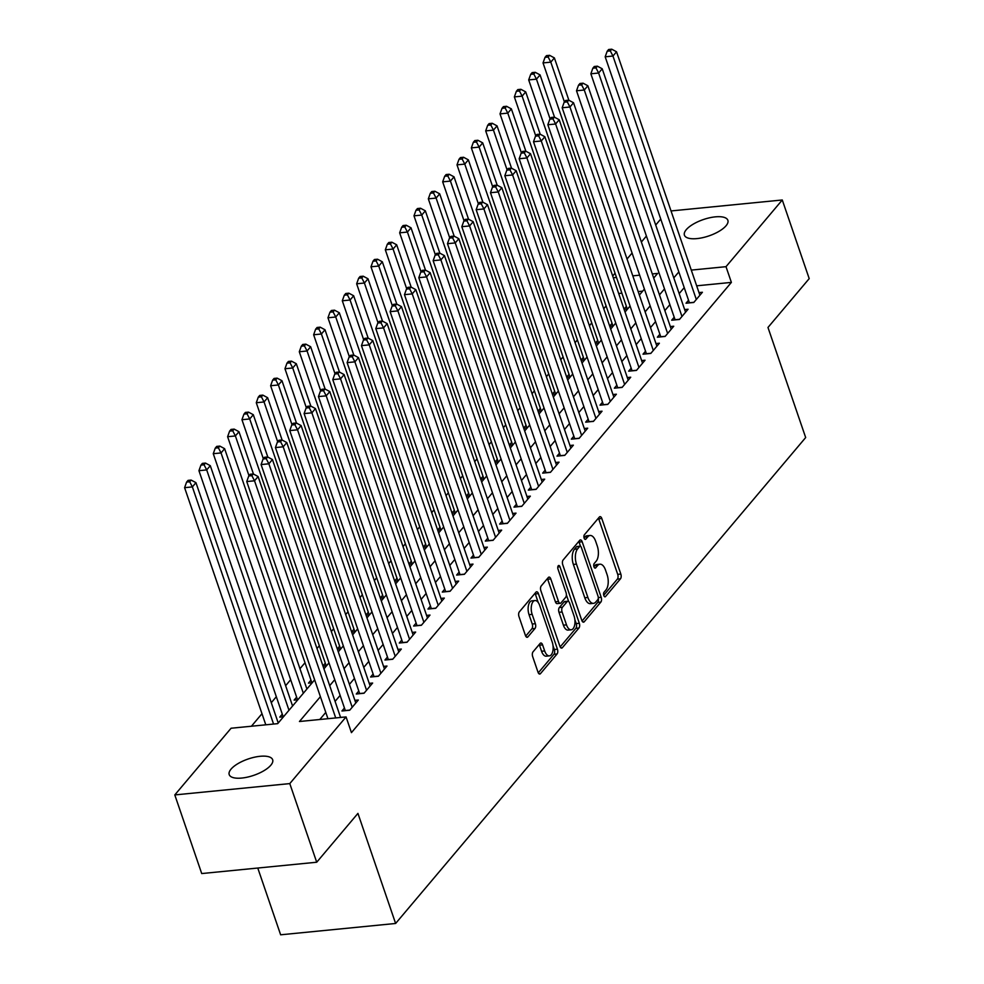 <?xml version="1.0" encoding="UTF-8"?>
<svg xmlns="http://www.w3.org/2000/svg" width="984" height="984" viewBox="0 0 984 984"><rect width="100%" height="100%" fill="white"/><g stroke="black" fill="none" stroke-linecap="round" stroke-linejoin="round"><path stroke-width="1.48" d="M603.807 595.541A2.46 1.218 84.4 0 0 605.025 596.833A2.46 1.218 84.4 0 0 605.529 596.538L620.473 578.813A3.518 1.734 84.4 0 0 620.83 574.066L601.802 518.494A3.518 1.734 84.4 0 0 600.056 516.649A3.518 1.734 84.4 0 0 599.342 517.067L584.385 534.792A2.46 1.218 84.4 0 0 584.139 538.125A2.46 1.218 84.4 0 0 585.369 539.404A2.46 1.218 84.4 0 0 585.861 539.109L587.805 536.821A11.267 5.547 84.4 0 1 590.08 535.481A11.267 5.547 84.4 0 1 595.689 541.36L597.276 545.997A11.267 5.547 84.4 0 1 596.156 561.212L594.213 563.5A2.46 1.218 84.4 0 0 593.967 566.833A2.46 1.218 84.4 0 0 595.197 568.125A2.46 1.218 84.4 0 0 595.701 567.829L597.632 565.529A11.267 5.547 84.4 0 1 599.908 564.201A11.267 5.547 84.4 0 1 605.517 570.08L607.103 574.705A11.267 5.547 84.4 0 1 605.984 589.92L604.041 592.22A2.46 1.218 84.4 0 0 603.807 595.541M231.043 769.131A22.964 8.635 161.1 0 1 254.253 757.262A22.964 8.635 161.1 0 1 272.654 759.734A22.964 8.635 161.1 0 1 270.821 765.22A22.964 8.635 161.1 0 1 247.611 777.089A22.964 8.635 161.1 0 1 229.21 774.617A22.964 8.635 161.1 0 1 231.043 769.131M686.254 229.69A22.964 8.635 161.1 0 1 709.464 217.821A22.964 8.635 161.1 0 1 727.865 220.293A22.964 8.635 161.1 0 1 726.032 225.779A22.964 8.635 161.1 0 1 702.822 237.636A22.964 8.635 161.1 0 1 684.421 235.176A22.964 8.635 161.1 0 1 686.254 229.69M533.02 651.863A3.518 1.734 84.4 0 0 532.676 656.623L538.014 672.207A3.518 1.734 84.4 0 0 539.761 674.052A3.518 1.734 84.4 0 0 540.474 673.634L557.079 653.954A3.518 1.734 84.4 0 0 557.436 649.194L538.408 593.623A3.518 1.734 84.4 0 0 536.649 591.79A3.518 1.734 84.4 0 0 535.936 592.208L519.331 611.876A3.518 1.734 84.4 0 0 518.986 616.636L525.431 635.467A3.518 1.734 84.4 0 0 527.178 637.312A3.518 1.734 84.4 0 0 527.891 636.894L535.001 628.468A3.518 1.734 84.4 0 0 535.357 623.708L532.159 614.373A9.422 4.637 84.4 0 1 535.001 600.535A9.422 4.637 84.4 0 1 539.687 605.455L552.208 642.035A9.422 4.637 84.4 0 1 549.367 655.873A9.422 4.637 84.4 0 1 544.681 650.953L542.59 644.864A3.518 1.734 84.4 0 0 540.843 643.019A3.518 1.734 84.4 0 0 540.13 643.438L533.02 651.863M671.039 210.945L782.28 199.986L809.205 278.62L767.975 327.463L805.675 437.548L395.617 923.472L357.93 813.387L316.713 862.23L289.788 783.596L174.795 794.924L231.08 728.234L277.697 723.646L314.646 679.858M782.28 199.986L726.007 266.676L691.285 270.096M320.403 696.672L299.443 721.506L346.061 716.918L351.448 732.637L731.383 282.396L726.007 266.676M346.061 716.918L289.788 783.596M581.778 620.338A3.518 1.734 84.4 0 0 583.524 622.183A3.518 1.734 84.4 0 0 584.238 621.765L600.843 602.085A3.518 1.734 84.4 0 0 601.199 597.325L582.171 541.754A3.518 1.734 84.4 0 0 580.412 539.921A3.518 1.734 84.4 0 0 579.711 540.339L563.106 560.019A3.518 1.734 84.4 0 0 562.75 564.767L581.778 620.338M578.961 628.013L562.356 647.693A3.518 1.734 84.4 0 1 561.643 648.112A3.518 1.734 84.4 0 1 559.896 646.279L540.868 590.707A3.518 1.734 84.4 0 1 541.212 585.947L548.322 577.522A3.518 1.734 84.4 0 1 549.035 577.104A3.518 1.734 84.4 0 1 550.794 578.949L558.506 601.482A3.518 1.734 84.4 0 0 560.253 603.327A3.518 1.734 84.4 0 0 560.966 602.909L565.677 597.313A3.518 1.734 84.4 0 0 566.034 592.565L558.002 569.096A2.46 1.218 84.4 0 1 558.74 565.48A2.46 1.218 84.4 0 1 559.97 566.759L579.318 623.266A3.518 1.734 84.4 0 1 578.961 628.013L575.861 628.321L560.167 646.918M282.285 714.138L279.776 717.115L283.515 716.746M296.627 697.152L294.118 700.116L297.857 699.747M310.969 680.153L308.459 683.13L312.199 682.761M325.298 663.167L322.961 665.947M339.64 646.181L337.291 648.96M353.982 629.182L351.632 631.962M368.311 612.196L365.974 614.975M382.653 595.209L380.304 597.989M396.983 578.211L394.646 580.99M411.324 561.224L408.975 564.004M425.666 544.238L423.317 547.018M439.996 527.24L437.659 530.019M454.337 510.253L451.988 513.033M468.679 493.267L466.33 496.047M483.009 476.268L480.672 479.048M497.351 459.282L495.001 462.062M511.692 442.296L509.343 445.076M526.022 425.297L523.685 428.077M540.364 408.311L538.014 411.091M554.693 391.324L552.356 394.104M569.035 374.326L566.686 377.106M583.377 357.34L581.027 360.119M597.706 340.353L595.369 343.133M612.048 323.355L609.699 326.134M688.542 300.243L686.033 303.22L693.806 302.457L702.404 292.26L698.997 292.592M674.2 317.242L671.691 320.206L679.464 319.443L688.062 309.247L684.655 309.591M659.87 334.228L657.361 337.204L665.122 336.442L673.732 326.245L670.313 326.577M645.529 351.214L643.019 354.191L650.793 353.428L659.391 343.231L655.984 343.564M631.187 368.213L628.678 371.177L636.451 370.414L645.049 360.218L641.642 360.562M616.857 385.199L614.348 388.176L622.109 387.413L630.719 377.216L627.3 377.548M602.515 402.185L600.006 405.162L607.78 404.399L616.378 394.203L612.971 394.535M588.174 419.184L585.677 422.148L593.438 421.386L602.048 411.189L598.629 411.533M573.844 436.17L571.335 439.147L579.109 438.384L587.706 428.188L584.299 428.52M559.502 453.157L556.993 456.133L564.767 455.371L573.364 445.174L569.957 445.506M545.173 470.155L542.664 473.119L550.425 472.357L559.035 462.16L555.616 462.505M530.831 487.142L528.322 490.118L536.096 489.356L544.693 479.159L541.286 479.491M516.489 504.128L513.98 507.104L521.754 506.342L530.351 496.145L526.944 496.477M502.16 521.126L499.651 524.091L507.412 523.328L516.022 513.131L512.602 513.476M487.818 538.113L485.309 541.089L493.082 540.327L501.68 530.13L498.273 530.462M473.476 555.099L470.967 558.076L478.741 557.313L487.338 547.116L483.931 547.448M459.147 572.098L456.637 575.062L464.399 574.299L473.009 564.103L469.589 564.447M444.805 589.084L442.296 592.061L450.069 591.286L458.667 581.101L455.26 581.433M430.463 606.07L427.954 609.047L435.728 608.284L444.337 598.087L440.918 598.42M416.134 623.069L413.624 626.033L421.386 625.27L429.996 615.074L426.576 615.418M401.792 640.055L399.283 643.032L407.056 642.257L415.654 632.072L412.247 632.404M387.462 657.041L384.953 660.018L392.714 659.255L401.324 649.059L397.905 649.391M373.121 674.04L370.611 677.004L378.385 676.242L386.983 666.045L383.576 666.389M358.779 691.026L356.269 694.003L364.043 693.228L372.641 683.044L369.234 683.376M344.449 708.013L341.94 710.989L349.701 710.227L358.311 700.03L354.892 700.362M731.383 282.396L696.672 285.815M684.224 287.635L679.181 293.613M669.883 304.622L664.852 310.6M655.553 321.62L650.51 327.586M641.211 338.607L636.168 344.584M626.87 355.593L621.839 361.571M612.54 372.592L607.497 378.557M598.198 389.578L593.155 395.556M583.856 406.564L578.826 412.542M569.527 423.563L564.484 429.528M555.185 440.549L550.142 446.527M540.856 457.535L535.813 463.513M526.514 474.534L521.471 480.499M512.172 491.52L507.141 497.498M497.842 508.507L492.799 514.484M483.501 525.505L478.458 531.471M469.159 542.491L464.128 548.469M454.829 559.478L449.786 565.456M440.488 576.476L435.445 582.442M426.146 593.463L421.115 599.441M411.816 610.449L406.773 616.427M397.474 627.448L392.432 633.413M383.133 644.434L378.102 650.412M368.803 661.42L363.76 667.398M354.461 678.419L349.418 684.384M340.132 695.405L335.089 701.371M325.79 712.391L319.788 719.501M340.562 717.361L343.883 717.127M606.082 305.95L603.745 308.718M591.753 322.937L589.404 325.716M577.411 339.923L575.062 342.703M563.069 356.921L560.732 359.689M548.74 373.908L546.391 376.688M534.398 390.894L532.049 393.674M520.056 407.893L517.719 410.66M505.727 424.879L503.377 427.659M491.385 441.865L489.048 444.645M477.043 458.864L474.706 461.631M462.714 475.85L460.364 478.63M448.372 492.836L446.035 495.616M434.042 509.823L431.693 512.602M419.701 526.821L417.351 529.601M405.359 543.808L403.022 546.587M391.029 560.794L388.68 563.574M376.688 577.793L374.338 580.572M362.346 594.779L360.009 597.559M348.016 611.765L345.667 614.545M333.674 628.764L331.325 631.543M319.333 645.75L316.996 648.53M305.003 662.736L299.96 668.714M290.661 679.735L285.618 685.7M276.332 696.721L271.289 702.699M261.99 713.707L251.424 726.229M642.675 291.141L638.186 291.584M621.876 293.183L618.678 293.503M626.39 306.368L624.041 309.148M624.102 309.32L627.62 308.976M609.76 326.307L613.278 325.962M595.431 343.305L598.936 342.961M581.089 360.292L584.607 359.947M566.747 377.278L570.265 376.933M552.418 394.276L555.923 393.932M538.076 411.263L541.594 410.918M523.734 428.249L527.252 427.905M509.404 445.248L512.922 444.903M495.063 462.234L498.581 461.89M480.721 479.22L484.239 478.876M466.391 496.219L469.909 495.874M452.05 513.205L455.567 512.861M437.72 530.192L441.226 529.847M423.378 547.19L426.896 546.833M409.036 564.176L412.554 563.832M394.707 581.163L398.212 580.818M380.365 598.161L383.883 597.805M366.023 615.148L369.541 614.803M351.694 632.134L355.199 631.789M337.352 649.132L340.87 648.776M323.01 666.119L326.528 665.774M257.771 868.036L280.637 934.8L395.617 923.472M316.713 862.23L201.72 873.558L174.795 794.924M612.7 276.012L615.037 273.232M627.029 259.013L632.072 253.048M641.371 242.027L646.414 236.049M655.701 225.041L660.744 219.063M653.708 278.054L657.632 273.404L652.294 273.933M639.649 275.176L632.798 275.852M616.488 277.451L613.303 277.771M323.945 668.837L328.988 662.859M338.287 651.839L343.318 645.873M352.616 634.852L357.659 628.887M366.958 617.866L372.001 611.888M381.3 600.88L386.331 594.902M395.629 583.881L400.673 577.916M409.971 566.895L415.014 560.917M424.313 549.908L429.344 543.931M438.643 532.91L443.686 526.944M452.984 515.923L458.027 509.946M467.314 498.937L472.357 492.959M481.656 481.939L486.699 475.973M495.998 464.952L501.028 458.974M510.327 447.966L515.37 441.988M524.669 430.967L529.712 425.002M539.011 413.981L544.041 408.003M553.34 396.995L558.383 391.017M567.682 379.996L572.725 374.031M582.024 363.01L587.054 357.032M596.353 346.024L601.396 340.046M610.695 329.025L615.738 323.059M625.024 312.039L630.067 306.061M639.366 295.052L644.409 289.075M678.837 271.916L673.794 277.882M664.507 288.902L659.464 294.868M650.166 305.889L645.123 311.867M635.824 322.887L630.793 328.853M621.494 339.874L616.451 345.839M607.153 356.86L602.11 362.838M592.811 373.846L587.78 379.824M578.481 390.845L573.438 396.81M564.139 407.831L559.096 413.809M549.798 424.817L544.767 430.795M535.468 441.816L530.425 447.781M521.126 458.802L516.083 464.78M506.785 475.789L501.754 481.766M492.455 492.787L487.412 498.753M478.113 509.773L473.07 515.751M463.784 526.76L458.741 532.738M449.442 543.758L444.399 549.724M435.1 560.745L430.069 566.722M420.771 577.731L415.728 583.709M406.429 594.73L401.386 600.695M392.087 611.716L387.056 617.694M377.758 628.702L372.715 634.68M363.416 645.701L358.373 651.666M349.074 662.687L344.043 668.665M334.744 679.673L329.702 685.651M599.908 564.201L596.796 564.509A11.267 5.547 84.4 0 0 594.52 565.837L597.632 565.529M593.893 566.587L594.52 565.837M590.08 535.481L586.968 535.788A11.267 5.547 84.4 0 0 584.693 537.129L587.805 536.821M584.066 537.867L584.693 537.129M603.721 595.295L617.374 579.121A3.518 1.734 84.4 0 0 617.718 574.373L598.69 518.802A3.518 1.734 84.4 0 0 598.42 518.15M580.511 546.28L579.059 542.061A3.518 1.734 84.4 0 0 578.789 541.421M582.048 620.99L597.743 602.393A3.518 1.734 84.4 0 0 598.284 598.321M597.817 599.6A2.46 1.218 84.4 0 0 598.063 596.267L581.359 547.485A2.46 1.218 84.4 0 0 580.142 546.206A2.46 1.218 84.4 0 0 579.638 546.489L577.596 548.912A11.267 5.547 84.4 0 0 576.476 564.127L587.891 597.472A11.267 5.547 84.4 0 0 593.5 603.352A11.267 5.547 84.4 0 0 595.775 602.011L597.817 599.6M580.142 546.206L577.03 546.501A2.46 1.218 84.4 0 0 576.526 546.797L579.638 546.489M593.5 603.352L590.388 603.659A11.267 5.547 84.4 0 1 584.791 597.78L573.364 564.435A11.267 5.547 84.4 0 1 574.484 549.22L576.526 546.797M560.253 603.327L557.153 603.622A3.518 1.734 84.4 0 1 555.394 601.79L547.682 579.256A3.518 1.734 84.4 0 0 547.412 578.604M566.39 594.877L568.641 601.482M574.853 619.625L576.206 623.573L579.318 623.266M566.513 624.877A9.422 4.637 84.4 0 0 571.2 629.785A9.422 4.637 84.4 0 0 574.041 615.947L569.625 603.057A3.518 1.734 84.4 0 0 567.879 601.224A3.518 1.734 84.4 0 0 567.165 601.642L562.454 607.226A3.518 1.734 84.4 0 0 562.098 611.986L566.513 624.877L563.402 625.172A9.422 4.637 84.4 0 0 568.088 630.092L571.2 629.785M567.879 601.224L564.767 601.532A3.518 1.734 84.4 0 0 564.053 601.95L567.165 601.642M563.402 625.172L558.986 612.282A3.518 1.734 84.4 0 1 559.342 607.534L564.053 601.95M575.861 628.321A3.518 1.734 84.4 0 0 576.206 623.573M549.367 655.873L546.255 656.18A9.422 4.637 84.4 0 1 541.569 651.26L539.49 645.172A3.518 1.734 84.4 0 0 539.22 644.52M535.001 600.535L531.889 600.843A9.422 4.637 84.4 0 0 529.048 614.68L532.159 614.373M525.702 636.119L531.889 628.776A3.518 1.734 84.4 0 0 532.246 624.016L529.048 614.68M538.236 602.515L535.296 593.93A3.518 1.734 84.4 0 0 535.025 593.291M538.285 672.847L553.967 654.262A3.518 1.734 84.4 0 0 554.324 649.501L553.033 645.713M568.887 100.257L554.386 57.908L550.806 62.152L543.033 62.914L627.251 308.89A3.592 1.771 -95.6 0 1 627.288 309.013M548.149 57.023L549.576 55.325L546.477 55.633L545.038 57.33L548.149 57.023L550.806 62.152L564.41 101.905M549.576 55.325L554.386 57.908M543.033 62.914L545.038 57.33M696.315 299.48L612.958 56.039L616.538 51.783L699.895 295.237M689.44 302.887A3.592 1.771 84.4 0 0 689.403 302.764L605.185 56.801L612.958 56.039L610.301 50.897L611.74 49.2L608.629 49.508L607.202 51.205L610.301 50.897M607.202 51.205L605.185 56.801M616.538 51.783L611.74 49.2M554.546 117.244L540.056 74.895L536.464 79.15L528.691 79.913L612.909 325.876A3.592 1.771 -95.6 0 1 612.946 325.999M533.808 74.009L535.247 72.312L532.135 72.619L530.708 74.317L533.808 74.009L536.464 79.15L550.081 118.892M535.247 72.312L540.056 74.895M528.691 79.913L530.708 74.317M540.216 134.242L525.714 91.893L522.123 96.137L514.361 96.899L598.567 342.863A3.592 1.771 -95.6 0 1 598.616 342.986M519.478 90.995L520.905 89.298L517.793 89.605L516.366 91.303L519.478 90.995L522.123 96.137L535.739 135.89M520.905 89.298L525.714 91.893M514.361 96.899L516.366 91.303M525.874 151.228L511.373 108.88L507.793 113.123L500.02 113.886L584.238 359.861A3.592 1.771 -95.6 0 1 584.275 359.984M505.136 107.994L506.576 106.297L503.464 106.604L502.024 108.301L505.136 107.994L507.793 113.123L521.397 152.877M506.576 106.297L511.373 108.88M500.02 113.886L502.024 108.301M511.532 168.215L497.043 125.866L493.451 130.122L485.69 130.884L569.896 376.847A3.592 1.771 -95.6 0 1 569.933 376.97M490.795 124.98L492.234 123.283L489.122 123.59L487.695 125.288L490.795 124.98L493.451 130.122L507.067 169.863M492.234 123.283L497.043 125.866M485.69 130.884L487.695 125.288M681.974 316.479L598.616 73.025L602.208 68.769L685.553 312.223M675.11 319.874A3.592 1.771 84.4 0 0 675.061 319.751L590.855 73.788L598.616 73.025L595.972 67.884L597.399 66.186L594.287 66.494L592.86 68.191L595.972 67.884M592.86 68.191L590.855 73.788M602.208 68.769L597.399 66.186M667.632 333.465L584.287 90.011L587.866 85.768L671.223 329.222M660.768 336.872A3.592 1.771 84.4 0 0 660.731 336.749L576.513 90.774L584.287 90.011L581.63 84.882L583.057 83.185L579.957 83.492L578.518 85.19L581.63 84.882M578.518 85.19L576.513 90.774M587.866 85.768L583.057 83.185M653.302 350.452L569.945 106.998L573.537 102.754L656.881 346.208M646.426 353.859A3.592 1.771 84.4 0 0 646.39 353.736L562.172 107.773L569.945 106.998L567.288 101.869L568.727 100.171L565.615 100.479L564.189 102.176L567.288 101.869M564.189 102.176L562.172 107.773M573.537 102.754L568.727 100.171M638.96 367.45L555.616 123.996L559.195 119.74L642.54 363.194M632.097 370.845A3.592 1.771 84.4 0 0 632.048 370.722L547.842 124.759L555.616 123.996L552.959 118.855L554.386 117.157L551.286 117.465L549.847 119.162L552.959 118.855M549.847 119.162L547.842 124.759M559.195 119.74L554.386 117.157M497.203 185.213L482.701 142.864L479.122 147.108L471.348 147.871L555.566 393.834A3.592 1.771 -95.6 0 1 555.603 393.957M476.465 141.967L477.892 140.269L474.792 140.577L473.353 142.274L476.465 141.967L479.122 147.108L492.726 186.862M477.892 140.269L482.701 142.864M471.348 147.871L473.353 142.274M624.619 384.437L541.274 140.983L544.853 136.739L628.21 380.193M617.755 387.831A3.592 1.771 84.4 0 0 617.718 387.721L533.5 141.745L541.274 140.983L538.617 135.853L540.056 134.156L536.944 134.464L535.505 136.161L538.617 135.853M535.505 136.161L533.5 141.745M544.853 136.739L540.056 134.156M482.861 202.2L468.359 159.851L464.78 164.094L457.007 164.857L541.225 410.832A3.592 1.771 -95.6 0 1 541.261 410.955M462.123 158.965L463.562 157.268L460.451 157.575L459.011 159.273L462.123 158.965L464.78 164.094L478.384 203.848M463.562 157.268L468.359 159.851M457.007 164.857L459.011 159.273M610.289 401.423L526.932 157.969L530.524 153.725L613.868 397.179M603.413 404.83A3.592 1.771 84.4 0 0 603.376 404.707L519.171 158.744L526.932 157.969L524.275 152.84L525.714 151.142L522.602 151.45L521.176 153.147L524.275 152.84M521.176 153.147L519.171 158.744M530.524 153.725L525.714 151.142M468.532 219.186L454.03 176.837L450.438 181.081L442.677 181.855L526.883 427.819A3.592 1.771 -95.6 0 1 526.92 427.942M447.781 175.952L449.221 174.254L446.109 174.562L444.682 176.259L447.781 175.952L450.438 181.081L464.054 220.834M449.221 174.254L454.03 176.837M442.677 181.855L444.682 176.259M595.947 418.421L512.602 174.968L516.182 170.712L599.539 414.166M589.084 421.816A3.592 1.771 84.4 0 0 589.047 421.693L504.829 175.73L512.602 174.968L509.946 169.826L511.373 168.129L508.273 168.436L506.834 170.134L509.946 169.826M506.834 170.134L504.829 175.73M516.182 170.712L511.373 168.129M454.19 236.185L439.688 193.823L436.109 198.079L428.335 198.842L512.553 444.805A3.592 1.771 -95.6 0 1 512.59 444.928M433.452 192.938L434.879 191.24L431.779 191.548L430.34 193.245L433.452 192.938L436.109 198.079L449.713 237.833M434.879 191.24L439.688 193.823M428.335 198.842L430.34 193.245M581.618 435.408L498.261 191.954L501.84 187.71L585.197 431.152M574.742 438.803A3.592 1.771 84.4 0 0 574.705 438.692L490.487 192.716L498.261 191.954L495.604 186.825L497.043 185.127L493.931 185.422L492.492 187.132L495.604 186.825M492.492 187.132L490.487 192.716M501.84 187.71L497.043 185.127M439.848 253.171L425.346 210.822L421.767 215.065L413.993 215.828L498.212 461.803A3.592 1.771 -95.6 0 1 498.248 461.914M419.11 209.936L420.549 208.239L417.437 208.547L415.998 210.244L419.11 209.936L421.767 215.065L435.371 254.819M420.549 208.239L425.346 210.822M413.993 215.828L415.998 210.244M567.276 452.394L483.919 208.94L487.511 204.697L570.855 448.151M560.413 455.801A3.592 1.771 84.4 0 0 560.363 455.678L476.158 209.715L483.919 208.94L481.262 203.811L482.701 202.114L479.589 202.421L478.162 204.118L481.262 203.811M478.162 204.118L476.158 209.715M487.511 204.697L482.701 202.114M425.518 270.157L411.017 227.808L407.425 232.052L399.664 232.827L483.87 478.79A3.592 1.771 -95.6 0 1 483.919 478.913M404.768 226.923L406.207 225.225L403.096 225.533L401.669 227.23L404.768 226.923L407.425 232.052L421.041 271.805M406.207 225.225L411.017 227.808M399.664 232.827L401.669 227.23M552.934 469.38L469.589 225.939L473.169 221.683L556.526 465.137M546.071 472.787A3.592 1.771 84.4 0 0 546.034 472.664L461.816 226.701L469.589 225.939L466.933 220.797L468.359 219.1L465.26 219.407L463.821 221.105L466.933 220.797M463.821 221.105L461.816 226.701M473.169 221.683L468.359 219.1M411.177 287.156L396.675 244.795L393.096 249.05L385.322 249.813L469.54 495.776A3.592 1.771 -95.6 0 1 469.577 495.899M390.439 243.909L391.866 242.212L388.766 242.519L387.327 244.216L390.439 243.909L393.096 249.05L406.699 288.792M391.866 242.212L396.675 244.795M385.322 249.813L387.327 244.216M538.605 486.379L455.248 242.925L458.827 238.681L542.184 482.123M531.729 489.774A3.592 1.771 84.4 0 0 531.692 489.663L447.474 243.688L455.248 242.925L452.591 237.796L454.03 236.098L450.918 236.394L449.479 238.103L452.591 237.796M449.479 238.103L447.474 243.688M458.827 238.681L454.03 236.098M396.835 304.142L382.333 261.793L378.754 266.037L370.98 266.799L455.198 512.775A3.592 1.771 -95.6 0 1 455.235 512.885M376.097 260.908L377.536 259.21L374.424 259.505L372.998 261.215L376.097 260.908L378.754 266.037L392.37 305.79M377.536 259.21L382.333 261.793M370.98 266.799L372.998 261.215M524.263 503.365L440.906 259.911L444.497 255.668L527.842 499.122M517.399 506.772A3.592 1.771 84.4 0 0 517.35 506.649L433.144 260.686L440.906 259.911L438.261 254.782L439.688 253.085L436.576 253.392L435.149 255.09L438.261 254.782M435.149 255.09L433.144 260.686M444.497 255.668L439.688 253.085M382.505 321.128L368.004 278.779L364.412 283.023L356.651 283.798L440.857 529.761A3.592 1.771 -95.6 0 1 440.906 529.884M361.768 277.894L363.194 276.197L360.082 276.504L358.656 278.201L361.768 277.894L364.412 283.023L378.028 322.777M363.194 276.197L368.004 278.779M356.651 283.798L358.656 278.201M509.921 520.351L426.576 276.91L430.156 272.654L513.513 516.108M503.058 523.759A3.592 1.771 84.4 0 0 503.021 523.636L418.803 277.673L426.576 276.91L423.919 271.768L425.346 270.071L422.247 270.379L420.808 272.076L423.919 271.768M420.808 272.076L418.803 277.673M430.156 272.654L425.346 270.071M368.164 338.127L353.662 295.766L350.083 300.022L342.309 300.784L426.527 546.747A3.592 1.771 -95.6 0 1 426.564 546.87M347.426 294.88L348.853 293.183L345.753 293.49L344.314 295.188L347.426 294.88L350.083 300.022L363.686 339.763M348.853 293.183L353.662 295.766M342.309 300.784L344.314 295.188M495.592 537.35L412.234 293.896L415.826 289.653L499.171 533.094M488.716 540.745A3.592 1.771 84.4 0 0 488.679 540.634L404.461 294.659L412.234 293.896L409.578 288.767L411.017 287.07L407.905 287.365L406.478 289.075L409.578 288.767M406.478 289.075L404.461 294.659M415.826 289.653L411.017 287.07M353.822 355.113L339.332 312.764L335.741 317.008L327.967 317.771L412.185 563.746A3.592 1.771 -95.6 0 1 412.222 563.857M333.084 311.879L334.523 310.181L331.411 310.477L329.984 312.186L333.084 311.879L335.741 317.008L349.357 356.762M334.523 310.181L339.332 312.764M327.967 317.771L329.984 312.186M481.25 554.336L397.893 310.882L401.484 306.639L484.829 550.093M474.386 557.743A3.592 1.771 84.4 0 0 474.337 557.62L390.131 311.657L397.893 310.882L395.248 305.753L396.675 304.056L393.563 304.363L392.136 306.061L395.248 305.753M392.136 306.061L390.131 311.657M401.484 306.639L396.675 304.056M339.492 372.1L324.991 329.751L321.411 333.994L313.638 334.769L397.844 580.732A3.592 1.771 -95.6 0 1 397.893 580.855M318.754 328.865L320.181 327.168L317.082 327.475L315.643 329.173L318.754 328.865L321.411 333.994L335.015 373.748M320.181 327.168L324.991 329.751M313.638 334.769L315.643 329.173M466.908 571.323L383.563 327.881L387.142 323.625L470.5 567.079M460.045 574.73A3.592 1.771 84.4 0 0 460.008 574.607L375.79 328.644L383.563 327.881L380.906 322.74L382.346 321.042L379.234 321.35L377.794 323.047L380.906 322.74M377.794 323.047L375.79 328.644M387.142 323.625L382.346 321.042M325.151 389.098L310.649 346.737L307.07 350.993L299.296 351.755L383.514 597.718A3.592 1.771 -95.6 0 1 383.551 597.841M304.413 345.851L305.852 344.154L302.74 344.462L301.301 346.159L304.413 345.851L307.07 350.993L320.673 390.734M305.852 344.154L310.649 346.737M299.296 351.755L301.301 346.159M452.578 588.321L369.221 344.867L372.813 340.624L456.158 584.066M445.703 591.716A3.592 1.771 84.4 0 0 445.666 591.605L361.46 345.63L369.221 344.867L366.565 339.738L368.004 338.041L364.892 338.336L363.465 340.046L366.565 339.738M363.465 340.046L361.46 345.63M372.813 340.624L368.004 338.041M310.821 406.084L296.319 363.736L292.728 367.979L284.966 368.742L369.172 614.717A3.592 1.771 -95.6 0 1 369.209 614.828M290.071 362.85L291.51 361.153L288.398 361.448L286.971 363.157L290.071 362.85L292.728 367.979L306.344 407.733M291.51 361.153L296.319 363.736M284.966 368.742L286.971 363.157M438.237 605.308L354.892 361.854L358.471 357.61L441.828 601.064M431.373 608.715A3.592 1.771 84.4 0 0 431.324 608.592L347.118 362.629L354.892 361.854L352.235 356.725L353.662 355.027L350.562 355.335L349.123 357.032L352.235 356.725M349.123 357.032L347.118 362.629M358.471 357.61L353.662 355.027M296.479 423.071L281.978 380.722L278.398 384.965L270.625 385.74L354.843 631.703A3.592 1.771 -95.6 0 1 354.88 631.826M275.741 379.836L277.168 378.139L274.069 378.446L272.63 380.144L275.741 379.836L278.398 384.965L292.002 424.719M277.168 378.139L281.978 380.722M270.625 385.74L272.63 380.144M423.895 622.294L340.55 378.852L344.129 374.596L427.487 618.05M417.031 625.701A3.592 1.771 84.4 0 0 416.995 625.578L332.776 379.615L340.55 378.852L337.893 373.711L339.332 372.013L336.221 372.321L334.781 374.018L337.893 373.711M334.781 374.018L332.776 379.615M344.129 374.596L339.332 372.013M282.137 440.069L267.636 397.708L264.056 401.964L256.283 402.727L340.501 648.69A3.592 1.771 -95.6 0 1 340.538 648.813M261.4 396.823L262.839 395.125L259.727 395.433L258.288 397.13L261.4 396.823L264.056 401.964L277.66 441.705M262.839 395.125L267.636 397.708M256.283 402.727L258.288 397.13M409.565 639.293L326.208 395.839L329.8 391.595L413.145 635.037M402.69 642.687A3.592 1.771 84.4 0 0 402.653 642.577L318.447 396.601L326.208 395.839L323.552 390.709L324.991 389L321.879 389.307L320.452 391.017L323.552 390.709M320.452 391.017L318.447 396.601M329.8 391.595L324.991 389M267.808 457.056L253.306 414.707L249.715 418.95L241.953 419.713L326.159 665.688A3.592 1.771 -95.6 0 1 326.208 665.799M247.058 413.821L248.497 412.124L245.385 412.419L243.958 414.129L247.058 413.821L249.715 418.95L263.331 458.704M248.497 412.124L253.306 414.707M241.953 419.713L243.958 414.129M395.224 656.279L311.879 412.825L315.458 408.581L398.815 652.035M388.36 659.686A3.592 1.771 84.4 0 0 388.323 659.563L304.105 413.6L311.879 412.825L309.222 407.696L310.649 405.998L307.549 406.306L306.11 408.003L309.222 407.696M306.11 408.003L304.105 413.6M315.458 408.581L310.649 405.998M253.466 474.042L238.964 431.693L235.385 435.937L227.612 436.712L311.83 682.675A3.592 1.771 -95.6 0 1 311.867 682.798M232.728 430.808L234.155 429.11L231.055 429.418L229.616 431.115L232.728 430.808L235.385 435.937L248.989 475.69M234.155 429.11L238.964 431.693M227.612 436.712L229.616 431.115M380.894 673.265L297.537 429.823L301.116 425.568L384.473 669.022M374.018 676.672A3.592 1.771 84.4 0 0 373.981 676.549L289.763 430.586L297.537 429.823L294.88 424.682L296.319 422.985L293.207 423.292L291.768 424.99L294.88 424.682M291.768 424.99L289.763 430.586M301.116 425.568L296.319 422.985M306.91 689.021L224.623 448.679L221.043 452.935L213.27 453.698L297.488 699.661A3.592 1.771 -95.6 0 1 297.525 699.784M218.387 447.794L219.826 446.096L216.714 446.404L215.275 448.101L218.387 447.794L221.043 452.935L303.33 693.265M219.826 446.096L224.623 448.679M213.27 453.698L215.275 448.101M366.552 690.264L283.195 446.81L286.787 442.566L370.132 686.008M359.689 693.659A3.592 1.771 84.4 0 0 359.64 693.536L275.434 447.572L283.195 446.81L280.538 441.681L281.978 439.971L278.866 440.278L277.439 441.976L280.538 441.681M277.439 441.976L275.434 447.572M286.787 442.566L281.978 439.971M292.58 706.008L210.293 465.678L206.702 469.921L198.94 470.684L283.146 716.659A3.592 1.771 -95.6 0 1 283.195 716.77M204.057 464.792L205.484 463.083L202.372 463.39L200.945 465.1L204.057 464.792L206.702 469.921L288.988 710.251M205.484 463.083L210.293 465.678M198.94 470.684L200.945 465.1M352.211 707.25L268.866 463.796L272.445 459.553L355.802 703.006M345.347 710.657A3.592 1.771 84.4 0 0 345.31 710.534L261.092 464.571L268.866 463.796L266.209 458.667L267.636 456.97L264.536 457.277L263.097 458.974L266.209 458.667M263.097 458.974L261.092 464.571M272.445 459.553L267.636 456.97M278.238 722.994L195.951 482.664L192.372 486.908L184.598 487.683L265.791 724.814M189.715 481.779L191.142 480.081L188.042 480.389L186.603 482.086L189.715 481.779L192.372 486.908L273.564 724.052M191.142 480.081L195.951 482.664M184.598 487.683L186.603 482.086M335.716 717.926L254.524 480.795L258.103 476.539L340.587 717.447M327.943 718.701L246.75 481.557L254.524 480.795L251.867 475.653L253.306 473.956L250.194 474.263L248.767 475.961L251.867 475.653M248.767 475.961L246.75 481.557M258.103 476.539L253.306 473.956M604.483 596.636L605.529 596.538M584.816 539.22L585.861 539.109M594.656 567.928L595.701 567.829M598.69 518.802L601.802 518.494M617.718 574.373L620.83 574.066M617.374 579.121L620.473 578.813M579.059 542.061L582.171 541.754M598.309 597.608L601.199 597.325M597.743 602.393L600.843 602.085M582.749 621.913L584.238 621.765M574.484 549.22L577.596 548.912M573.364 564.435L576.476 564.127M584.791 597.78L587.891 597.472M560.868 647.841L562.356 647.693M547.682 579.256L550.794 578.949M555.394 601.79L558.506 601.482M557.793 566.981L559.97 566.759M559.342 607.534L562.454 607.226M558.986 612.282L562.098 611.986M539.49 645.172L542.59 644.864M541.569 651.26L544.681 650.953M532.246 624.016L535.357 623.708M531.889 628.776L535.001 628.468M526.403 637.042L527.891 636.894M535.296 593.93L538.408 593.623M554.324 649.501L557.436 649.194M553.967 654.262L557.079 653.954M538.986 673.782L540.474 673.634M693.917 302.322L689.403 302.764M679.575 319.308L675.061 319.751M665.245 336.307L660.731 336.749M650.904 353.293L646.39 353.736M636.562 370.279L632.048 370.722M622.232 387.266L617.718 387.721M607.891 404.264L603.376 404.707M593.561 421.25L589.047 421.693M579.219 438.237L574.705 438.692M564.877 455.235L560.363 455.678M550.548 472.222L546.034 472.664M536.206 489.208L531.692 489.663M521.864 506.207L517.35 506.649M507.535 523.193L503.021 523.636M493.193 540.179L488.679 540.634M478.851 557.178L474.337 557.62M464.522 574.164L460.008 574.607M450.18 591.15L445.666 591.605M435.838 608.149L431.324 608.592M421.509 625.135L416.995 625.578M407.167 642.121L402.653 642.577M392.837 659.12L388.323 659.563M378.496 676.106L373.981 676.549M364.154 693.093L359.64 693.536M349.824 710.091L345.31 710.534"/></g></svg>
